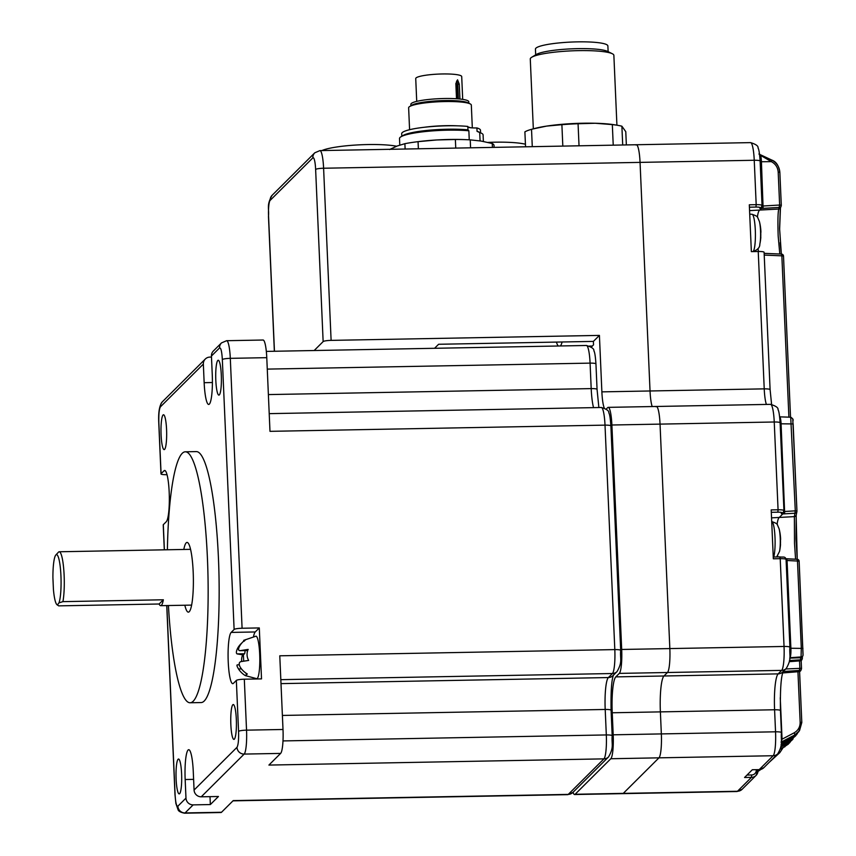 <?xml version="1.0" encoding="UTF-8"?>
<svg xmlns="http://www.w3.org/2000/svg" width="856" height="856" viewBox="0 0 856 856"><rect width="100%" height="100%" fill="white"/><g stroke="black" fill="none" stroke-linecap="round" stroke-linejoin="round"><path stroke-width="1.28" d="M760.802 237.54A48.728 11.331 1.2 0 1 760.642 238.257A47.658 44.341 53.8 0 0 760.781 235.582A47.658 44.341 53.8 0 0 760.759 232.886A48.728 11.331 -178.8 0 0 760.92 231.869A48.803 48.803 0 0 0 759.411 221.522A13.664 2.215 88.9 0 1 760.588 236.021A13.664 2.215 88.9 0 1 759.828 244.11A48.803 48.803 0 0 0 760.802 237.54A48.728 11.331 1.2 0 0 760.749 236.748M780.501 544.833A48.728 11.331 1.2 0 1 780.34 545.55A47.658 44.341 53.8 0 0 780.479 542.875A47.658 44.341 53.8 0 0 780.458 540.179A48.728 11.331 -178.8 0 0 780.619 539.162A48.803 48.803 0 0 0 779.11 528.815A13.664 2.215 88.9 0 1 780.287 543.314A13.664 2.215 88.9 0 1 779.527 551.403A48.803 48.803 0 0 0 780.501 544.833A48.728 11.331 1.2 0 0 780.447 544.042M562.103 341.983A35.909 5.81 88.9 0 1 560.434 345.963M558.23 345.995A35.909 5.81 88.9 0 1 556.421 342.09M315.629 169.456A6.976 1.059 177.5 0 1 323.6 168.236L331.112 340.378A6.976 1.059 177.5 0 0 323.14 341.598L315.629 169.456A13.942 2.258 -91.1 0 0 312.836 157.868A6.976 6.795 45.1 0 1 314.794 152.796L319.93 150.603A20.919 3.381 88.9 0 1 323.6 168.236L640.053 162.383A20.919 3.381 -91.1 0 0 636.383 144.739A20.919 3.381 88.9 0 1 640.053 162.383L650.036 390.978L640.053 162.383L754.243 160.265A20.919 3.381 -91.1 0 0 750.573 142.62C755.966 144.257 758.448 146.055 758.042 147.992C758.887 149.03 759.582 153.374 760.117 161.046A6.976 1.059 177.5 0 0 754.243 160.265L756.19 204.67A6.976 1.059 -2.5 0 1 762.054 205.461L760.117 161.046M331.112 340.378L599.414 335.402L601.875 391.866L650.036 390.978A20.919 3.381 88.9 0 0 652.186 406.547A20.919 3.381 88.9 0 1 650.036 390.978L764.226 388.859L758.234 251.493A6.976 1.059 -2.5 0 1 764.098 252.285L770.1 389.64A6.976 1.059 177.5 0 0 764.226 388.859A20.919 3.381 88.9 0 0 766.388 404.428M655.857 406.728A20.919 3.381 88.9 0 1 656.37 406.472A20.919 3.381 88.9 0 1 660.04 424.116L774.241 421.997A20.919 3.381 -91.1 0 0 770.571 404.353C775.964 406.001 778.446 407.788 778.029 409.724C778.874 410.762 779.57 415.117 780.116 422.778A6.976 1.059 177.5 0 0 774.241 421.997L778.072 509.791A6.976 1.059 -2.5 0 1 783.946 510.572L780.116 422.778M573.038 792.282A20.919 3.381 88.9 0 0 574.611 794.529A20.919 3.381 88.9 0 0 575.125 794.272L610.81 758.737L658.97 757.838A20.919 3.381 -91.1 0 0 661.346 733.913L660.383 711.882A31.372 5.072 88.9 0 1 663.956 675.994L667.466 672.506A20.919 3.381 -91.1 0 0 669.841 648.581L660.04 424.116L669.841 648.581L784.043 646.462L780.212 558.668L773.332 558.797L771.192 509.909L778.072 509.791L777.837 512.177L771.299 512.305M575.125 794.272L623.286 793.373L658.97 757.838L623.286 793.373A20.919 3.381 88.9 0 1 622.772 793.63A20.919 3.381 -91.1 0 0 623.286 793.373L737.487 791.265L751.44 777.366L744.56 777.494L752.328 769.747L759.208 769.619L773.161 755.73A20.919 3.381 -91.1 0 0 775.547 731.805L774.584 709.763A31.372 5.072 88.9 0 1 778.158 673.875L781.656 670.387A20.919 3.381 -91.1 0 0 784.043 646.462A6.976 1.059 177.5 0 1 789.917 647.254C789.125 655.792 792.089 658.317 786.279 668.44A6.976 6.795 -134.9 0 1 781.656 670.387L667.466 672.506L663.956 675.994L778.158 673.875A6.976 6.795 -134.9 0 0 782.78 671.928L786.279 668.44M599.414 335.402L593.39 341.405L438.604 344.273L434.57 348.296M323.14 341.598L314.173 350.521M610.81 758.737A20.919 3.381 -91.1 0 0 613.196 734.812L612.233 712.77A31.372 5.072 88.9 0 1 615.806 676.882L619.305 673.394A20.919 3.381 -91.1 0 0 621.691 649.469L611.89 425.004L660.04 424.116A20.919 3.381 88.9 0 0 656.37 406.472L770.571 404.353M606.155 409.157L607.707 407.617A20.919 3.381 88.9 0 1 608.22 407.36A20.919 3.381 88.9 0 1 611.89 425.004M604.261 408.034A20.919 3.381 88.9 0 1 601.875 391.866M593.39 341.405L593.54 344.84L591.228 347.151M800.884 670.376A2.087 2.065 -157.3 0 1 799.151 671.628A2.087 2.087 0 0 0 800.884 670.376L801.366 669.157A2.087 2.087 0 0 0 801.505 668.311L801.505 668.311A2.087 2.065 -159.1 0 1 799.611 670.462L783.336 671.5A2.087 2.044 45.1 0 0 783.197 671.511M783.069 671.767L783.497 670.665M777.077 524.407A22.663 3.67 88.9 0 1 779.024 517.72L782.812 513.942A4.184 0.631 -2.5 0 1 781.325 513.418L781.881 512.851A4.879 0.738 177.5 0 0 777.837 512.177M757.378 217.114A22.663 3.67 88.9 0 1 759.326 210.426L761.262 208.5A4.184 0.631 -2.5 0 1 759.764 207.976L760 207.741A4.879 0.738 177.5 0 0 755.944 207.066L749.407 207.184M795.577 559.203L794.518 543.453L794.379 516.628A2.087 2.065 14.3 0 0 796.208 515.087L795.994 538.798L797.236 559.278M779.795 254.007L778.179 236.128C777.708 221.618 777.901 212.588 778.735 209.046L749.556 210.608M780.319 208.072L779.581 228.402L781.346 254.072L780.18 242.665M758.566 251.493A22.663 3.67 88.9 0 1 757.956 248.593M783.764 511.546L795.299 510.839L790.709 417.321M784.021 511.578L782.812 513.942M777.858 556.946A22.663 3.67 88.9 0 1 777.655 555.886M801.056 657.14L801.291 648.174L797.482 561.033L786.118 560.455M799.579 671.564L801.805 722.507L799.493 730.714L794.71 734.994A2.087 0.535 -117.8 0 0 794.133 732.832C798.167 730.51 800.178 726.979 800.157 722.239L797.953 671.746M762 206.071L779.634 205.033L778.19 172.045C777.794 167.359 775.525 163.892 771.384 161.645L759.572 154.776L771.823 160.126C776.702 162.747 779.377 166.813 779.848 172.302L781.282 205.247M762.461 206.136L761.262 208.5M658.97 757.838A20.919 3.381 -91.1 0 0 661.346 733.913L775.547 731.805A6.976 1.059 177.5 0 1 781.421 732.586C780.629 741.125 783.593 743.661 777.783 753.783A6.976 6.795 -134.9 0 1 773.161 755.73L658.97 757.838M612.233 712.77L660.383 711.882L661.346 733.913L613.196 734.812M783.251 671.35C781.057 676.347 780.116 689.412 780.458 710.555A6.976 1.059 177.5 0 0 774.584 709.763L660.383 711.882A31.372 5.072 88.9 0 1 663.956 675.994L615.806 676.882M619.305 673.394L667.466 672.506A20.919 3.381 -91.1 0 0 669.841 648.581L621.691 649.469M635.869 144.996A20.919 3.381 88.9 0 1 636.383 144.739L750.573 142.62M755.944 207.066L756.19 204.67L749.31 204.798L751.354 251.621L758.234 251.493M792.774 419.312L796.947 511.075A2.087 2.065 -171.7 0 1 795.053 513.236L782.844 513.932M796.134 515.312L797.225 559.278A2.087 2.065 -172.7 0 1 799.14 561.258L803.056 654.787M758.352 771.181L760.984 769.373M779.763 752.713L783.047 747.759L779.763 752.713L776.67 754.885M780.265 749.235L785.776 745.854A2.087 0.535 -117.8 0 0 785.594 744.506M790.559 741.553L789.232 743.222L790.559 741.553M788.322 743.04L780.747 747.095L788.355 743.019L793.116 738.91L789.286 741.949A2.087 0.535 -117.8 0 0 789.104 740.611M791.436 739.359L781.068 744.902L791.468 739.338L796.519 734.769L792.271 738.332A2.087 0.535 -117.8 0 0 792.089 736.995M797.535 733.271L796.519 734.769L797.535 733.271M781.282 742.762L794.047 735.935L798.702 731.837L801.805 722.485L800.157 722.239M760.738 769.565L758.009 771.363L760.299 769.544L758.052 770.732M785.958 558.808L786.718 558.829L787.06 560.584L790.89 648.281A8.26 1.338 88.9 0 1 789.949 657.729L801.163 656.927A2.087 2.065 9.8 0 0 803.024 655.225L802.992 655.439A2.087 2.087 0 0 1 801.098 657.162L789.724 658.05L801.098 657.162A2.087 2.065 10.2 0 0 803.003 655.332M803.024 655.225L799.14 561.269L797.482 561.033L797.139 559.268L785.07 558.679M802.414 657.686L802.414 657.665A2.087 2.065 -165.1 0 1 800.531 659.826L800.756 657.183M789.713 658.136L802.425 657.676A2.087 2.087 0 0 1 802.35 658.307L802.061 659.355A2.087 2.065 -163.5 0 1 800.253 660.821L800.531 659.826L789.435 660.532M800.178 660.821L789.253 661.688L800.221 660.843A2.087 2.087 0 0 0 802.061 659.355M799.076 671.628L799.846 668.076L799.536 660.896M799.119 671.65L782.684 672.944L799.151 671.628M759.689 155.492A2.087 1.509 169.1 0 0 760.802 155.792A10.358 1.68 88.9 0 1 761.423 161.752L771.384 161.645L771.823 160.126M771.224 161.549L771.63 160.029M781.079 742.141L782.063 739.188L781.464 739.177M781.571 254.114A2.087 2.065 -160.5 0 1 783.497 256.062M779.848 172.302L781.293 205.269A2.087 2.087 0 0 1 781.154 206.103L780.458 207.815A2.087 2.065 -156.6 0 1 778.735 209.046L779.634 205.033L781.282 205.29A2.087 2.065 -159.1 0 1 779.399 207.419L761.284 208.489M786.782 558.861L797.139 559.268A2.087 2.087 0 0 1 799.14 561.269M780.158 423.784L793.148 423.945C791.971 419.815 795.042 420.243 790.784 417.225L779.656 416.84A8.26 1.338 88.9 0 1 781.089 423.816L784.685 513.889M796.208 515.087L796.925 511.471A2.087 2.087 0 0 0 796.947 511.086L795.299 510.839L794.379 516.628L771.545 517.859M764.151 253.376L781.507 254.082L781.849 255.837L764.226 255.088M760.149 161.677L761.423 161.752L763.124 208.447M321.92 150.56A41.837 6.334 -2.5 0 1 355.433 145.06A41.837 6.334 -2.5 0 1 394.948 145.927A41.837 6.334 -2.5 0 1 396.606 146.237M487.888 142.417A41.837 6.334 -2.5 0 1 522.214 143.573A41.837 6.334 -2.5 0 1 525.434 144.225M462.7 99.371L461.705 76.558A23.005 3.488 177.5 0 0 457.318 74.729A23.005 3.488 177.5 0 0 431.542 74.558A23.005 3.488 177.5 0 0 415.727 78.57L416.722 101.383M456.515 98.74L455.852 83.61L457.543 79.801L459.287 84.188L457.757 84.198L458.399 98.879M410.934 105.769L410.869 104.304A28.986 4.387 -2.5 0 1 430.793 99.253A28.986 4.387 -2.5 0 1 463.267 99.467A28.986 4.387 -2.5 0 1 468.788 101.778L468.853 103.244M409.585 129.716L408.633 107.824A31.372 4.751 -2.5 0 1 409.692 106.519L411.929 105.16A29.008 4.387 -2.5 0 1 434.645 101.008A29.008 4.387 -2.5 0 1 463.374 101.522A29.008 4.387 -2.5 0 1 467.804 102.72L470.147 103.876A31.372 4.751 -2.5 0 1 471.324 105.085L472.319 127.897M409.692 106.519A31.372 4.751 -2.5 0 1 434.27 102.025A31.372 4.751 -2.5 0 1 465.343 102.581A31.372 4.751 -2.5 0 1 470.147 103.876M467.825 127.105A10.454 1.584 177.5 0 0 469.559 127.608A10.454 1.584 177.5 0 0 476.91 127.94A39.44 5.971 -2.5 0 1 480.484 130.24L480.601 132.819M476.91 127.94L477.06 131.385A10.454 1.584 177.5 0 0 477.177 131.385L479.713 132.573L480.077 140.898M469.249 139.806L468.863 130.775L467.975 129.855L467.793 126.431A39.44 5.971 -2.5 0 0 425.154 127.169A39.44 5.971 -2.5 0 0 401.689 133.675L401.806 136.254M399.784 145.081L399.506 138.533A41.837 6.334 -2.5 0 1 400.929 136.789A41.837 6.334 -2.5 0 1 468.863 130.775M456.794 98.761L456.141 83.706L456.676 81.042L457.757 84.198L457.083 85.161L456.173 84.434M477.177 131.385A39.537 5.981 -2.5 0 1 479.253 132.156L481.521 133.269A41.837 6.334 -2.5 0 1 483.094 134.884L483.373 141.465M400.929 136.789L403.08 135.483A39.537 5.981 -2.5 0 1 467.975 129.855M479.713 132.573A41.837 6.334 -2.5 0 1 481.521 133.269M389.608 149.522L397.216 145.991L404.888 143.68A52.291 7.918 -2.5 0 1 415.577 141.978L417.3 141.754A48.803 7.383 -2.5 0 1 436.688 139.967A48.803 7.383 -2.5 0 1 465.643 139.646L467.365 139.721A52.291 7.918 -2.5 0 1 470.233 139.86L481.222 141.079L492.254 143.519A52.291 7.918 -2.5 0 1 494.019 145.434L494.105 147.371M415.577 141.978A52.291 7.918 -2.5 0 1 418.06 141.668L436.688 139.967L455.371 139.485A52.291 7.918 -2.5 0 1 467.365 139.721M405.123 149.019L404.888 143.68M418.37 148.773L418.06 141.668M455.745 148.077L455.371 139.485M470.575 147.81L470.233 139.86M492.425 147.403L492.254 143.519M616.919 125.201L613.87 55.351A41.837 6.334 177.5 0 0 612.308 53.735A41.837 6.334 177.5 0 0 605.909 52.013A41.837 6.334 177.5 0 0 564.478 51.264A41.837 6.334 177.5 0 0 531.704 57.256A41.837 6.334 177.5 0 0 530.281 59L533.331 128.849M612.308 53.735L607.535 51.381A37.001 5.607 177.5 0 0 601.886 49.851A37.001 5.607 177.5 0 0 565.238 49.199A37.001 5.607 177.5 0 0 536.252 54.495L531.704 57.256M608.135 51.67L607.878 45.957A36.252 5.489 177.5 0 0 600.976 43.057A36.252 5.489 177.5 0 0 560.359 42.8A36.252 5.489 177.5 0 0 535.439 49.124L535.685 54.838M525.541 146.793L524.889 131.867A52.291 7.918 -2.5 0 1 531.523 129.331L535.096 128.379A48.803 7.383 -2.5 0 1 546.663 126.089A48.803 7.383 -2.5 0 1 595.155 123.253A48.803 7.383 -2.5 0 1 615.122 124.89L618.011 125.383A52.291 7.918 -2.5 0 1 621.884 126.196L625.779 131.685L626.357 144.921M532.667 129.021L546.663 126.089L561.889 124.687A52.291 7.918 -2.5 0 1 578.067 123.746L595.155 123.253L612.329 124.602A52.291 7.918 -2.5 0 1 618.011 125.383M579.03 145.798L578.067 123.746M561.889 124.687L562.82 146.098M612.329 124.602L613.228 145.167M532.282 146.665L531.523 129.331M622.708 144.985L621.884 126.196M184.832 605.224A34.861 5.639 -91.1 0 0 188.352 612.136A34.861 5.639 -91.1 0 0 193.178 571.829A34.861 5.639 -91.1 0 0 187.057 542.426A34.861 5.639 -91.1 0 0 183.805 549.456M55.865 554.956L58.497 552.152A27.884 4.515 88.9 0 1 59.225 551.767A27.884 4.515 88.9 0 1 64.125 575.296A27.884 4.515 88.9 0 1 62.916 601.64L163.357 599.778A27.884 4.515 88.9 0 1 160.703 605.673A27.884 4.515 88.9 0 1 159.12 604.004L58.679 605.866L57.127 604.721A25.102 4.055 88.9 0 1 56.785 604.475A25.102 4.055 88.9 0 1 53.414 589.324L52.912 577.714A25.102 4.055 88.9 0 1 55.865 554.956A25.102 4.055 88.9 0 1 60.937 575.778A25.102 4.055 88.9 0 1 58.968 602.881L57.373 605.053L56.785 604.475M230.853 724.69A17.43 2.825 88.9 0 1 233.26 704.531A17.43 2.825 88.9 0 1 236.32 719.233A17.43 2.825 88.9 0 1 233.913 739.391A17.43 2.825 88.9 0 1 230.853 724.69M215.819 380.417A17.43 2.825 88.9 0 1 218.237 360.258A17.43 2.825 88.9 0 1 221.297 374.96A17.43 2.825 88.9 0 1 218.879 395.119A17.43 2.825 88.9 0 1 215.819 380.417M161.089 434.912A17.43 2.825 88.9 0 1 163.507 414.764A17.43 2.825 88.9 0 1 166.567 429.466A17.43 2.825 88.9 0 1 164.149 449.614A17.43 2.825 88.9 0 1 161.089 434.912M176.122 779.185A17.43 2.825 88.9 0 1 178.54 759.037A17.43 2.825 88.9 0 1 181.6 773.738A17.43 2.825 88.9 0 1 179.182 793.887A17.43 2.825 88.9 0 1 176.122 779.185M185.377 451.797L196.388 451.594A125.5 20.298 88.9 0 1 218.408 557.459A125.5 20.298 88.9 0 1 201.032 702.562L190.032 702.765A125.5 20.298 -91.1 0 0 207.398 557.663A125.5 20.298 -91.1 0 0 185.377 451.797A125.5 20.298 -91.1 0 0 167.391 549.766M168.429 605.534A125.5 20.298 -91.1 0 0 190.032 702.765M269.982 431.338L266.772 357.669A20.919 3.381 -91.1 0 0 263.092 340.025L226.637 340.699A20.919 3.381 88.9 0 1 230.307 358.343L242.088 628.25L259.293 627.93L261.519 678.883L244.313 679.204A6.976 1.059 177.5 0 0 236.342 680.424L238.567 731.377A6.976 1.059 -2.5 0 1 246.539 730.157L283.004 729.483L279.784 655.803L614.811 649.597L605.01 425.132L269.982 431.338M205.301 359.028A6.976 6.795 45.1 0 0 203.343 364.1L160.436 406.825A6.976 6.795 -134.9 0 1 162.394 401.764L205.301 359.028A6.976 6.795 45.1 0 1 209.923 357.091L211.486 357.059M167.038 474.695L166.856 474.695A6.976 1.059 -2.5 0 1 160.992 473.914A6.976 1.059 -2.5 0 1 161.078 473.732L158.852 422.778A6.976 1.059 177.5 0 0 158.767 422.96C158.232 412.271 159.441 405.209 162.394 401.764M268.912 765.071L280.618 753.408L244.163 754.083L201.256 796.808L218.451 796.497L210.351 804.554L193.156 804.875A6.976 6.795 -134.9 0 1 185.977 798.124L177.877 806.181A6.976 6.795 45.1 0 0 185.056 812.943L221.511 812.269L233.228 800.606L568.256 794.4L603.929 758.865L268.912 765.071M283.004 729.483A20.919 3.381 88.9 0 1 280.618 753.408M242.088 628.25A6.976 1.059 177.5 0 0 234.116 629.47L231.163 632.413A25.798 4.173 88.9 0 0 228.156 659.944A25.798 4.173 88.9 0 0 232.757 683.677A25.798 4.173 88.9 0 0 233.388 683.366L236.342 680.424M259.293 627.93L255.238 631.963A25.798 4.173 -91.1 0 0 253.569 636.361M243.714 641.133L243.714 640.342L255.955 636.179A21.261 3.445 88.9 0 1 259.689 654.112A21.261 3.445 88.9 0 1 256.747 678.701L245.244 675.577M213.401 350.971A6.976 6.795 45.1 0 0 211.443 356.032L219.543 347.964A6.976 6.795 -134.9 0 1 221.501 342.903L213.401 350.971M203.343 364.1L204.156 382.685A25.798 4.173 88.9 0 0 208.682 404.449A25.798 4.173 88.9 0 0 212.256 374.628L211.443 356.032M165.315 470.768L164.031 470.789L161.078 473.732M164.299 549.82L163.218 524.856A6.976 1.059 -2.5 0 1 163.303 524.685L166.257 521.743A25.798 4.173 88.9 0 0 169.263 494.201A25.798 4.173 88.9 0 0 164.662 470.468A25.798 4.173 88.9 0 0 164.031 470.789M193.156 804.875L185.056 812.943A20.919 3.381 88.9 0 1 184.543 813.2L220.998 812.526A20.919 3.381 -91.1 0 0 221.511 812.269M210.351 804.554L210.009 796.647M193.606 779.367L185.164 779.527L185.977 798.124M201.256 796.808A6.976 6.795 -134.9 0 1 194.077 790.056L193.263 771.459A25.798 4.173 88.9 0 0 188.737 749.706A25.798 4.173 88.9 0 0 185.164 779.527M244.046 641.294L245.79 639.55A20.523 20.009 45.1 0 0 239.359 646.569C238.032 649.447 238.364 650.795 240.333 650.624L248.165 649.404A12.177 11.877 45.1 0 0 248.647 660.425L240.814 661.635C238.867 662.426 238.685 664.288 240.258 667.22A20.523 20.009 45.1 0 0 247.298 673.982L245.544 675.726M245.051 675.427A20.523 20.009 -134.9 0 1 238.503 668.964C236.834 666.139 236.513 664.791 237.529 664.909M241.692 661.453A12.177 11.877 -134.9 0 1 242.687 654.861L237.048 653.888C235.999 653.16 236.181 651.298 237.604 648.313A20.523 20.009 -134.9 0 1 241.895 642.931M239.819 650.688L247.726 650.485A4.879 0.792 -91.1 0 1 247.662 650.539L239.819 650.688M243.671 661.089L243.404 654.84L242.687 654.861M246.196 674.303L246.143 673.255M243.404 654.84L244.495 653.749A4.879 0.792 -91.1 0 0 245.062 650.592M159.12 604.004L163.357 599.778M62.916 601.64L58.968 602.881M749.717 214.128L752.071 214.3A18.661 3.017 88.9 0 1 752.745 214.813A18.661 3.017 88.9 0 1 755.409 234.822A18.661 3.017 88.9 0 1 752.809 251.6M771.705 521.582L771.77 521.593A18.661 3.017 88.9 0 1 772.444 522.106A18.661 3.017 88.9 0 1 775.033 538.221A18.661 3.017 88.9 0 1 773.696 557.021M312.836 157.868L270.154 200.379A13.942 2.258 -91.1 0 0 268.559 216.333L274.455 351.26M274.359 351.26L268.474 216.504A6.976 1.059 -2.5 0 1 268.559 216.333M268.474 216.504C269.255 207.965 266.302 205.44 272.112 195.307A6.976 6.795 45.1 0 0 270.154 200.379M757.988 769.672L758.009 770.25M788.9 417.161L781.849 255.837L783.508 256.083L790.537 417.214L783.508 256.083A2.087 2.087 0 0 0 781.507 254.082L764.151 253.344M802.949 648.409L789.949 648.249M785.755 668.975L801.505 668.311L801.163 660.532L801.494 668.29M780.255 697.736L782.063 739.188L794.133 732.832M736.973 791.522A20.919 3.381 -91.1 0 0 737.487 791.265A6.976 6.795 45.1 0 0 742.098 789.318L736.973 791.522L574.611 794.529M786.076 559.46C785.134 555.897 783.047 557.534 779.837 556.914L773.257 557.031L779.837 556.914L780.212 558.668A6.976 1.059 177.5 0 1 786.076 559.46L789.917 647.254M746.999 775.055L751.675 774.969A4.879 4.762 45.1 0 0 756.287 770.058L756.265 769.705M756.287 770.058L758.02 770.347A6.976 6.795 -134.9 0 1 751.44 777.366L751.675 774.969M759.208 769.619A6.976 6.795 45.1 0 0 763.83 767.682L759.208 769.619M794.004 735.957L794.71 734.994L781.335 742.034M795.631 735.882L791.458 739.349L792.271 738.332L781.154 744.185M792.11 740.055L788.344 743.029L789.286 741.949L780.865 746.389M775.183 756.372L776.874 754.789A2.087 0.535 62.2 0 0 776.938 754.618M784.92 746.753L780.415 748.679M793.148 423.945L796.947 511.086M758.898 154.026L771.887 160.104C776.178 161.645 778.832 165.7 779.848 172.291L778.19 172.045M798.712 731.827L794.026 735.957L781.282 742.773M788.387 744.121L780.265 749.246M759.101 769.63L752.306 769.779M783.946 510.572L783.272 512.273A2.087 2.044 -134.9 0 1 781.881 512.851M783.272 512.273L782.705 512.83A2.087 2.044 -134.9 0 1 781.325 513.418M762.054 205.461L761.38 207.152A2.087 2.044 -134.9 0 1 760 207.741M761.262 207.27A2.087 2.044 -134.9 0 1 759.764 207.976M424.533 127.244A31.372 4.751 -2.5 0 1 457.168 125.821M459.287 84.188L459.929 99.018M457.682 98.825L457.083 85.161L456.205 85.247M467.825 126.977A31.372 4.751 -2.5 0 1 470.629 127.758M281.003 683.623L608.381 677.556L612.425 673.522L280.822 679.664M613.538 674.935C611.601 679.397 610.777 691.167 611.077 710.245L612.19 735.721C611.398 744.26 614.362 746.796 608.552 756.918A6.976 6.795 45.1 0 1 603.929 758.865A20.919 3.381 -91.1 0 0 606.316 734.94L605.203 709.463A27.884 4.515 88.9 0 1 608.381 677.556A6.976 6.795 -134.9 0 0 612.992 675.609L617.048 671.575A6.976 6.795 -134.9 0 1 612.425 673.522A20.919 3.381 -91.1 0 0 614.811 649.597A6.976 1.059 177.5 0 1 620.686 650.389C619.894 658.927 622.858 661.453 617.048 671.575M611.077 710.245A6.976 1.059 177.5 0 0 605.203 709.463L282.384 715.445M266.772 357.669L230.307 358.343A6.976 1.059 -2.5 0 0 222.335 359.563L234.116 629.47M244.313 679.204L246.539 730.157A20.919 3.381 88.9 0 1 244.163 754.083A6.976 6.795 -134.9 0 1 236.984 747.32L194.077 790.056M601.34 407.488C606.722 409.136 609.215 410.923 608.798 412.86C609.643 413.897 610.339 418.252 610.884 425.914A6.976 1.059 177.5 0 0 605.01 425.132A20.919 3.381 -91.1 0 0 601.34 407.488L269.212 413.641M268.377 394.584L591.196 388.603L590.084 363.126L267.265 369.107M593.54 407.638A27.884 4.515 88.9 0 1 591.196 388.603A6.976 1.059 177.5 0 1 597.06 389.384L598.868 407.531M590.084 363.126A20.919 3.381 -91.1 0 0 586.413 345.482C591.796 347.119 594.289 348.916 593.871 350.853C594.717 351.891 595.412 356.235 595.947 363.907A6.976 1.059 177.5 0 0 590.084 363.126M567.731 794.657A20.919 3.381 -91.1 0 0 568.256 794.4A6.976 6.795 45.1 0 0 572.867 792.453L567.731 794.657L232.971 800.852M612.19 735.721A6.976 1.059 177.5 0 0 606.316 734.94L282.983 740.922M231.163 632.413L255.238 631.963M204.156 382.685L212.406 382.536M166.834 605.567L175.084 794.593A6.976 1.059 177.5 0 0 174.999 794.775L166.738 605.567M164.395 549.82L163.303 524.685M238.567 731.377C238.792 739.819 238.257 745.137 236.984 747.32M222.335 359.563C221.832 351.377 220.901 347.515 219.543 347.964M160.436 406.825C159.152 409.008 158.627 414.325 158.852 422.778M175.084 794.593C175.587 802.778 176.518 806.641 177.877 806.181M238.503 668.964L241.467 668.911M237.604 648.313L238.664 648.292M237.048 653.888L244.495 653.749M752.756 251.6C757.549 250.07 759.903 247.577 759.828 244.11M759.411 221.522L757.731 217.595C757.881 216.718 755.998 215.626 752.071 214.3M776.681 556.967L779.527 551.403M779.11 528.815L777.43 524.889C777.58 524.011 775.686 522.92 771.77 521.593M592.363 346.017L589.442 346.07M319.93 150.603L636.383 144.739M608.22 407.36L656.37 406.472M314.794 152.796L272.112 195.307M758.02 769.672L756.062 775.418L742.098 789.318M780.458 710.555L781.421 732.586M777.783 753.783L763.83 767.682M770.1 389.64L771.598 404.406M779.741 752.724L769.298 762.236M801.805 722.485L799.59 671.564M779.613 229.676L780.458 207.815M191.605 605.106L160.703 605.673M266.323 351.409L586.413 345.482M160.992 473.914L158.767 422.96M226.637 340.699L221.501 342.903M174.999 794.775L175.887 803.474L178.059 809.69C178.465 811.221 180.627 812.387 184.543 813.2M237.251 664.855L239.263 664.823M190.567 549.338L59.225 551.767M595.947 363.907L597.06 389.384M610.884 425.914L620.686 650.389M608.552 756.918L572.867 792.453"/></g></svg>
